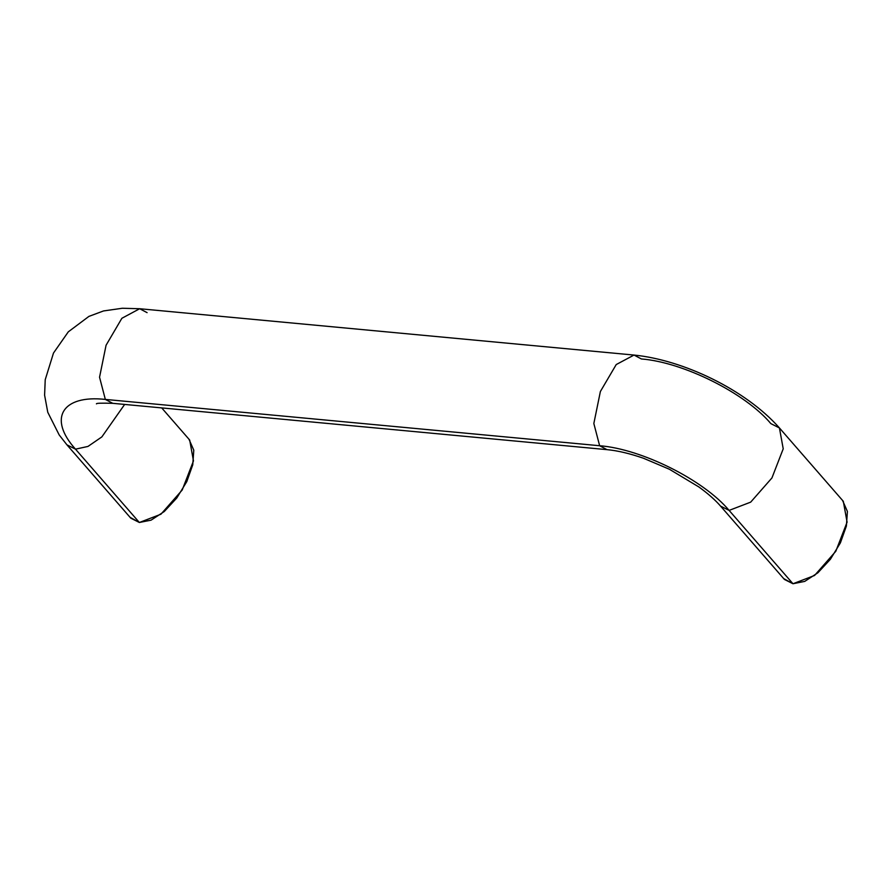 <?xml version="1.0" encoding="UTF-8"?>
<svg xmlns="http://www.w3.org/2000/svg" width="892" height="892" viewBox="0 0 892 892"><rect width="100%" height="100%" fill="white"/><g stroke="black" fill="none" stroke-linecap="round" stroke-linejoin="round"><path stroke-width="1.34" d="M96.448 403.864C96.057 403.173 101.487 402.994 112.749 403.318L606.984 449.646C617.643 450.638 629.83 453.515 643.545 458.276L669.379 469.248L698.971 487.021C708.159 493.722 715.351 500.089 720.546 506.087L784.414 579.432L792.977 583.747L729.11 510.402L720.546 506.087L729.11 510.402C703.576 479.929 641.526 448.955 599.636 445.732L606.984 449.646L599.636 445.732L105.334 399.415L112.749 403.318L105.334 399.415C62.094 394.654 47.778 418.471 75.497 449.155L87.974 446.435L101.855 436.902L124.657 404.422L101.855 436.902L87.974 446.435L75.497 449.155L139.364 522.489L160.939 514.216L182.191 490.031L193.464 460.896L189.684 440.035L161.708 407.912M188.948 439.187L193.787 450.181L192.761 464.799L186.796 481.591L176.783 498.004L164.251 511.54L151.116 520.136L139.364 522.489L75.497 449.155C47.778 418.471 62.094 394.654 105.334 399.415L599.636 445.732L593.838 423.51L600.383 391.51L616.227 364.549L634.034 355.061L641.393 358.963C683.283 362.185 745.333 393.16 770.866 423.633L779.43 427.948L783.221 448.81L771.937 477.945L750.685 502.14L729.11 510.402L750.685 502.14L771.937 477.945L783.221 448.81L779.43 427.948L843.308 501.293L847.088 522.154L835.804 551.278L814.552 575.474L792.977 583.747L804.729 581.394L817.875 572.798L830.396 559.262L840.409 542.849L846.385 526.057L847.4 511.439L842.561 500.445M147.091 312.646L139.676 308.732L121.881 318.277L106.07 345.249L99.547 377.216L105.334 399.415L99.547 377.216L106.07 345.249L121.881 318.277L139.676 308.732L122.371 308.253L103.539 310.94L88.921 316.392L68.294 331.846L53.487 353.054L45.224 379.713L44.6 395.178L47.767 412.271L59.184 434.939L66.922 444.829L75.497 449.155L66.922 444.829L130.801 518.174L139.364 522.489L130.054 517.315M783.678 578.573L792.977 583.747L729.11 510.402C703.576 479.929 641.526 448.955 599.636 445.732L593.838 423.51L600.383 391.51L616.227 364.549L634.034 355.061C682.636 359.855 745.221 389.291 779.43 427.948M139.676 308.732L634.034 355.061"/></g></svg>
